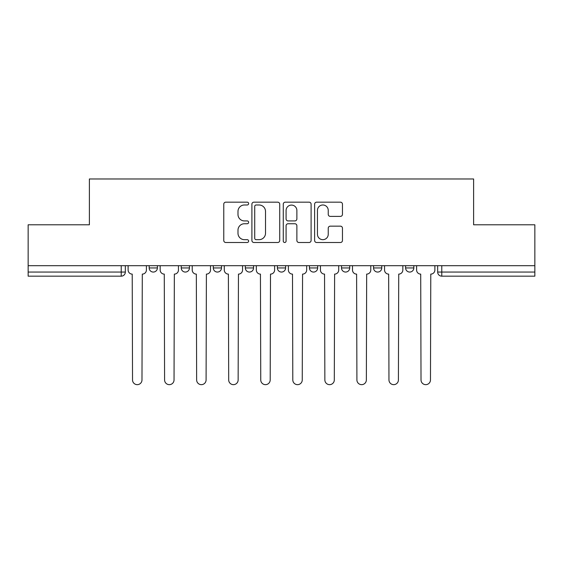 <?xml version="1.0" encoding="UTF-8"?>
<svg xmlns="http://www.w3.org/2000/svg" width="563" height="563" viewBox="0 0 563 563"><rect width="100%" height="100%" fill="white"/><g stroke="black" fill="none" stroke-linecap="round" stroke-linejoin="round"><path stroke-width="0.84" d="M248.628 203.574A1.415 1.415 0 0 0 247.213 202.166L225.784 202.166A2.02 2.02 0 0 0 223.764 204.179L223.764 240.485A2.02 2.02 0 0 0 225.784 242.498L247.213 242.498A1.415 1.415 0 0 0 248.628 241.091A1.415 1.415 0 0 0 247.213 239.676L244.441 239.676A6.453 6.453 0 0 1 237.987 233.223L237.987 230.197A6.453 6.453 0 0 1 244.441 223.743L247.213 223.743A1.415 1.415 0 0 0 248.628 222.329A1.415 1.415 0 0 0 247.213 220.921L244.441 220.921A6.453 6.453 0 0 1 237.987 214.468L237.987 211.442A6.453 6.453 0 0 1 244.441 204.988L247.213 204.988A1.415 1.415 0 0 0 248.628 203.574M405.606 265.687L405.606 267.946L413.826 267.946A4.11 4.11 0 0 1 409.716 272.056A4.11 4.11 0 0 1 405.606 267.946L405.606 265.687M341.502 265.687L341.502 267.946L349.714 267.946A4.11 4.11 0 0 1 345.605 272.056A4.11 4.11 0 0 1 341.502 267.946L341.502 265.687M309.446 265.687L309.446 267.946L317.666 267.946A4.11 4.11 0 0 1 313.556 272.056A4.11 4.11 0 0 1 309.446 267.946L309.446 265.687M245.334 265.687L245.334 267.946L253.554 267.946A4.11 4.11 0 0 1 249.444 272.056A4.11 4.11 0 0 1 245.334 267.946L245.334 265.687M340.446 216.382A2.02 2.02 0 0 0 342.459 214.362L342.459 204.179A2.02 2.02 0 0 0 340.446 202.166L316.645 202.166A2.02 2.02 0 0 0 314.626 204.179L314.626 240.485A2.02 2.02 0 0 0 316.645 242.498L340.446 242.498A2.02 2.02 0 0 0 342.459 240.485L342.459 228.184A2.02 2.02 0 0 0 340.446 226.164L330.256 226.164A2.02 2.02 0 0 0 328.243 228.184L328.243 234.278A5.398 5.398 0 0 1 322.845 239.676A5.398 5.398 0 0 1 317.448 234.278L317.448 210.379A5.398 5.398 0 0 1 322.845 204.988A5.398 5.398 0 0 1 328.243 210.379L328.243 214.362A2.02 2.02 0 0 0 330.256 216.382L340.446 216.382M28.15 265.687L28.15 224.799L89.383 224.799L89.383 178.978L473.617 178.978L473.617 224.799L534.85 224.799L534.85 265.687L28.15 265.687L28.15 272.056L125.338 272.056L125.338 265.687L125.338 272.056A4.11 4.11 0 0 1 121.228 276.166L28.15 276.166L28.15 272.056M279.734 204.179A2.02 2.02 0 0 0 277.721 202.166L253.92 202.166A2.02 2.02 0 0 0 251.9 204.179L251.9 240.485A2.02 2.02 0 0 0 253.92 242.498L277.721 242.498A2.02 2.02 0 0 0 279.734 240.485L279.734 204.179M285.279 202.166L309.08 202.166A2.02 2.02 0 0 1 311.1 204.179L311.1 240.485A2.02 2.02 0 0 1 309.08 242.498L298.897 242.498A2.02 2.02 0 0 1 296.877 240.485L296.877 225.763A2.02 2.02 0 0 0 294.864 223.743L288.108 223.743A2.02 2.02 0 0 0 286.088 225.763L286.088 241.091A1.415 1.415 0 0 1 284.674 242.498A1.415 1.415 0 0 1 283.266 241.091L283.266 204.179A2.02 2.02 0 0 1 285.279 202.166M437.662 265.687L437.662 272.056L534.85 272.056L534.85 276.166L441.772 276.166A4.11 4.11 0 0 1 437.662 272.056M534.85 265.687L534.85 272.056M413.826 265.687L413.826 267.946M381.77 265.687L381.77 267.946A4.11 4.11 0 0 1 377.66 272.056A4.11 4.11 0 0 1 373.55 267.946L381.77 267.946L381.77 265.687M373.55 265.687L373.55 267.946M349.714 265.687L349.714 267.946L349.714 265.687M317.666 267.946L317.666 265.687L317.666 267.946A4.11 4.11 0 0 1 313.556 272.056M285.61 265.687L285.61 267.946A4.11 4.11 0 0 1 281.5 272.056A4.11 4.11 0 0 1 277.39 267.946A4.11 4.11 0 0 0 281.5 272.056A4.11 4.11 0 0 0 285.61 267.946L285.61 265.687M277.39 265.687L277.39 267.946L285.61 267.946M253.554 265.687L253.554 267.946M221.498 265.687L221.498 267.946A4.11 4.11 0 0 1 217.395 272.056A4.11 4.11 0 0 1 213.286 267.946A4.11 4.11 0 0 0 217.395 272.056A4.11 4.11 0 0 0 221.498 267.946L213.286 267.946L213.286 265.687M181.23 265.687L181.23 267.946L189.45 267.946L189.45 265.687L189.45 267.946A4.11 4.11 0 0 1 185.34 272.056A4.11 4.11 0 0 1 181.23 267.946A4.11 4.11 0 0 0 185.34 272.056M149.174 265.687L149.174 267.946L157.394 267.946L157.394 265.687L157.394 267.946A4.11 4.11 0 0 1 153.284 272.056A4.11 4.11 0 0 1 149.174 267.946A4.11 4.11 0 0 0 153.284 272.056M121.228 265.687L121.228 276.166A4.11 4.11 0 0 0 125.338 272.056M256.137 204.988A1.415 1.415 0 0 0 254.729 206.396L254.729 238.262A1.415 1.415 0 0 0 256.137 239.676L259.064 239.676A6.453 6.453 0 0 0 265.518 233.223L265.518 211.442A6.453 6.453 0 0 0 259.064 204.988L256.137 204.988M296.877 210.485A5.398 5.398 0 0 0 291.486 205.087A5.398 5.398 0 0 0 286.088 210.485L286.088 218.901A2.02 2.02 0 0 0 288.108 220.921L294.864 220.921A2.02 2.02 0 0 0 296.877 218.901L296.877 210.485M128.111 265.687L128.111 270.001A4.11 4.11 0 0 0 132.221 274.111L132.53 379.934A4.729 4.729 0 0 0 137.259 384.656A4.729 4.729 0 0 0 141.982 379.934L142.291 274.111A4.11 4.11 0 0 0 146.401 270.001L146.401 265.687M160.166 265.687L160.166 270.001A4.11 4.11 0 0 0 164.276 274.111L164.586 379.934A4.729 4.729 0 0 0 169.308 384.656A4.729 4.729 0 0 0 174.037 379.934L174.347 274.111A4.11 4.11 0 0 0 178.457 270.001L178.457 265.687M192.222 265.687L192.222 270.001A4.11 4.11 0 0 0 196.332 274.111L196.642 379.934A4.729 4.729 0 0 0 201.364 384.656A4.729 4.729 0 0 0 206.093 379.934L206.396 274.111A4.11 4.11 0 0 0 210.506 270.001L210.506 265.687M224.278 265.687L224.278 270.001A4.11 4.11 0 0 0 228.388 274.111L228.691 379.934A4.729 4.729 0 0 0 233.42 384.656A4.729 4.729 0 0 0 238.142 379.934L238.452 274.111A4.11 4.11 0 0 0 242.562 270.001L242.562 265.687M256.327 265.687L256.327 270.001A4.11 4.11 0 0 0 260.437 274.111L260.746 379.934A4.729 4.729 0 0 0 265.476 384.656A4.729 4.729 0 0 0 270.198 379.934L270.507 274.111A4.11 4.11 0 0 0 274.617 270.001L274.617 265.687M288.383 265.687L288.383 270.001A4.11 4.11 0 0 0 292.493 274.111L292.802 379.934A4.729 4.729 0 0 0 297.524 384.656A4.729 4.729 0 0 0 302.254 379.934L302.563 274.111A4.11 4.11 0 0 0 306.673 270.001L306.673 265.687M320.438 265.687L320.438 270.001A4.11 4.11 0 0 0 324.548 274.111L324.858 379.934A4.729 4.729 0 0 0 329.58 384.656A4.729 4.729 0 0 0 334.309 379.934L334.612 274.111A4.11 4.11 0 0 0 338.722 270.001L338.722 265.687M352.494 265.687L352.494 270.001A4.11 4.11 0 0 0 356.604 274.111L356.907 379.934A4.729 4.729 0 0 0 361.636 384.656A4.729 4.729 0 0 0 366.358 379.934L366.668 274.111A4.11 4.11 0 0 0 370.778 270.001L370.778 265.687M384.543 265.687L384.543 270.001A4.11 4.11 0 0 0 388.653 274.111L388.963 379.934A4.729 4.729 0 0 0 393.692 384.656A4.729 4.729 0 0 0 398.414 379.934L398.724 274.111A4.11 4.11 0 0 0 402.834 270.001L402.834 265.687M416.599 265.687L416.599 270.001A4.11 4.11 0 0 0 420.709 274.111L421.018 379.934A4.729 4.729 0 0 0 425.741 384.656A4.729 4.729 0 0 0 430.47 379.934L430.779 274.111A4.11 4.11 0 0 0 434.889 270.001L434.889 265.687M441.772 265.687L441.772 276.166"/></g></svg>
